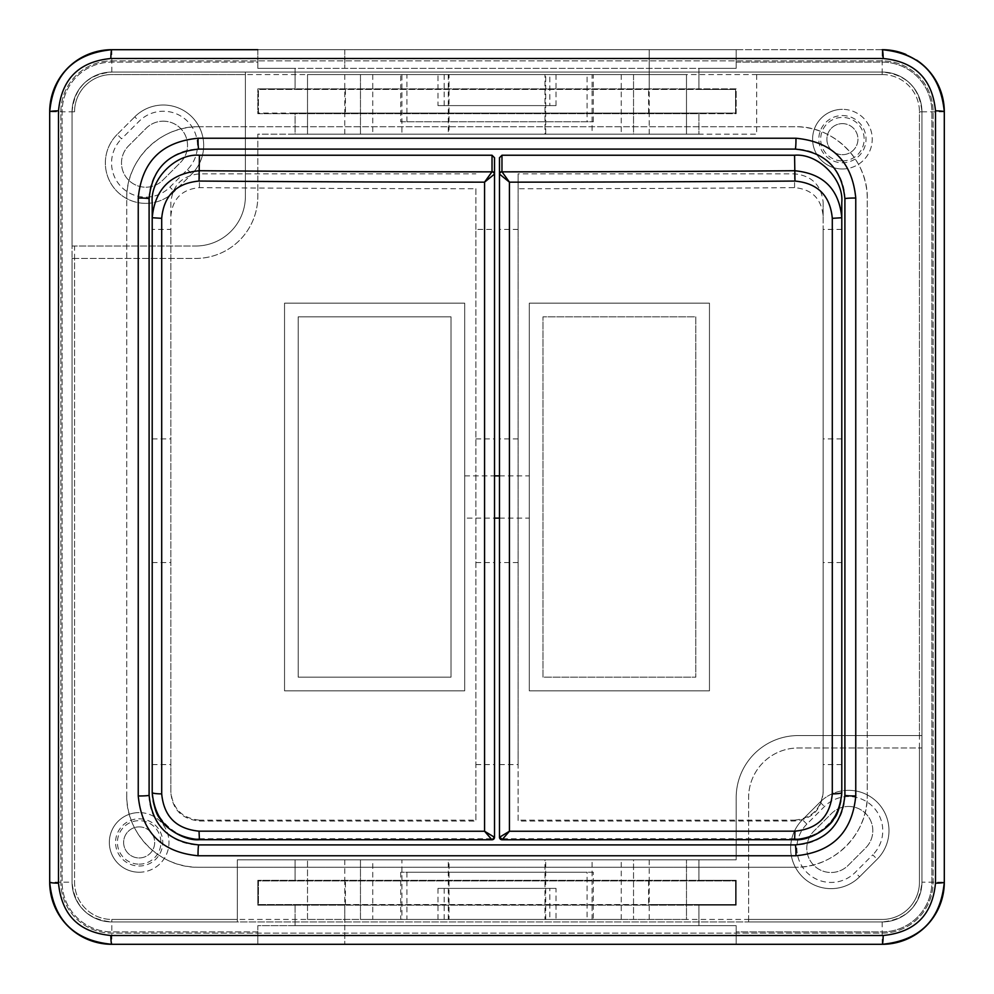 <?xml version="1.0" encoding="UTF-8"?>
<svg xmlns="http://www.w3.org/2000/svg" width="994" height="994" viewBox="0 0 994 994"><rect width="100%" height="100%" fill="white"/><g stroke="black" fill="none" stroke-linecap="round" stroke-linejoin="round"><path stroke-width="0.75" stroke-dasharray="4.97 3.73" d="M842.415 168.98A29.82 29.82 0 0 0 872.235 139.16A29.82 29.82 0 0 0 842.415 109.34A29.82 29.82 0 0 1 872.235 139.16A29.82 29.82 0 0 1 842.415 168.98A29.82 29.82 0 0 1 812.595 139.16A29.82 29.82 0 0 1 842.415 109.34A29.82 29.82 0 0 0 812.595 139.16A29.82 29.82 0 0 0 842.415 168.98A29.82 29.82 0 0 1 812.595 139.16A29.82 29.82 0 0 1 842.415 109.34M842.415 123.629A15.531 15.531 0 0 1 857.946 139.16A15.531 15.531 0 0 1 842.415 154.691A15.531 15.531 0 0 1 826.884 139.16A15.531 15.531 0 0 1 842.415 123.629A15.531 15.531 0 0 1 857.946 139.16A15.531 15.531 0 0 1 842.415 154.691A15.531 15.531 0 0 1 826.884 139.16A15.531 15.531 0 0 1 842.415 123.629A15.531 15.531 0 0 0 826.884 139.16A15.531 15.531 0 0 0 842.415 154.691M139.16 826.884A15.531 15.531 0 0 1 154.691 842.415A15.531 15.531 0 0 1 139.16 857.946A15.531 15.531 0 0 1 123.629 842.415A15.531 15.531 0 0 1 139.16 826.884A15.531 15.531 0 0 1 154.691 842.415A15.531 15.531 0 0 1 139.16 857.946A15.531 15.531 0 0 1 123.629 842.415A15.531 15.531 0 0 1 139.16 826.884A15.531 15.531 0 0 0 123.629 842.415A15.531 15.531 0 0 0 139.16 857.946M139.16 872.235A29.82 29.82 0 0 0 168.98 842.415A29.82 29.82 0 0 0 139.16 812.595A29.82 29.82 0 0 1 168.98 842.415A29.82 29.82 0 0 1 139.16 872.235A29.82 29.82 0 0 1 109.34 842.415A29.82 29.82 0 0 1 139.16 812.595A29.82 29.82 0 0 0 109.34 842.415A29.82 29.82 0 0 0 139.16 872.235A29.82 29.82 0 0 1 109.34 842.415A29.82 29.82 0 0 1 139.16 812.595M117.18 134.426A40.381 40.381 0 0 0 145.733 203.36A40.381 40.381 0 0 1 117.18 134.426L134.749 116.845A40.381 40.381 0 0 1 191.854 116.845A40.381 40.381 0 0 1 191.854 173.962L174.285 191.531A40.381 40.381 0 0 1 145.733 203.36A40.381 40.381 0 0 0 174.285 191.531L191.854 173.962A40.381 40.381 0 0 0 191.854 116.845A40.381 40.381 0 0 0 134.749 116.845L117.18 134.426L121.566 138.812L139.148 121.243A34.169 34.169 0 0 1 187.468 121.243A34.169 34.169 0 0 1 187.468 169.564L169.887 187.133A34.169 34.169 0 0 1 114.161 176.05A34.169 34.169 0 0 1 121.566 138.812M848.59 790.317A40.381 40.381 0 0 0 820.038 802.146A40.381 40.381 0 0 1 877.155 802.146A40.381 40.381 0 0 1 877.155 859.251L859.574 876.82A40.381 40.381 0 0 1 793.721 863.724A40.381 40.381 0 0 1 802.469 819.715L820.038 802.146L802.469 819.715A40.381 40.381 0 0 0 831.021 888.648A40.381 40.381 0 0 0 859.574 876.82L877.155 859.251A40.381 40.381 0 0 0 848.59 790.317A40.381 40.381 0 0 1 877.155 859.251L872.757 854.852L855.188 872.434A34.169 34.169 0 0 1 806.867 872.434A34.169 34.169 0 0 1 806.867 824.113L824.436 806.532A34.169 34.169 0 0 1 880.162 817.627A34.169 34.169 0 0 1 872.757 854.852M848.59 806.469A24.229 24.229 0 0 1 865.724 847.832L848.155 865.401A24.229 24.229 0 0 1 813.887 865.401A24.229 24.229 0 0 1 813.887 831.133L831.469 813.564A24.229 24.229 0 0 1 870.98 821.429A24.229 24.229 0 0 1 865.724 847.832L848.155 865.401A24.229 24.229 0 0 1 813.887 865.401A24.229 24.229 0 0 1 813.887 831.133L831.469 813.564A24.229 24.229 0 0 1 848.59 806.469M163.302 121.181A24.229 24.229 0 0 1 180.436 162.531L162.867 180.113A24.229 24.229 0 0 1 128.599 180.113A24.229 24.229 0 0 1 128.599 145.845L146.168 128.276A24.229 24.229 0 0 1 185.692 136.128A24.229 24.229 0 0 1 180.436 162.531L162.867 180.113A24.229 24.229 0 0 1 128.599 180.113A24.229 24.229 0 0 1 128.599 145.845L146.168 128.276A24.229 24.229 0 0 1 163.302 121.181M649.206 88.839L649.206 49.7L736.181 49.7L736.181 68.337L698.906 68.337L698.906 89.46L295.094 89.46L295.094 68.337L295.094 88.839L698.906 88.839L698.906 68.337L698.906 89.46L735.56 89.46L735.56 113.067L698.906 113.067L698.906 134.19L295.094 134.19L295.094 113.067L698.906 113.067L698.906 134.19L295.094 134.19L295.094 113.067L258.44 113.067L258.44 89.46L295.094 89.46L295.094 68.337L257.819 68.337L257.819 62.125L111.825 62.125A49.7 49.7 0 0 0 62.125 111.825L62.125 882.175A49.7 49.7 0 0 0 111.825 931.875L257.819 931.875L257.819 944.3L736.181 944.3L736.181 931.875L882.175 931.875A49.7 49.7 0 0 0 931.875 882.175L931.875 111.825A49.7 49.7 0 0 0 882.175 62.125L736.181 62.125L736.181 49.7L257.819 49.7L257.819 62.125L111.825 62.125A49.7 49.7 0 0 0 62.125 111.825L62.125 882.175A49.7 49.7 0 0 0 111.825 931.875L257.819 931.875L257.819 925.662L736.181 925.662L736.181 944.3L736.181 925.662L736.181 931.875L882.175 931.875A49.7 49.7 0 0 0 931.875 882.175L931.875 111.825A49.7 49.7 0 0 0 882.175 62.125L736.181 62.125L736.181 68.337L736.181 49.7L736.181 68.337L257.819 68.337L257.819 49.7L111.825 49.7A62.125 62.125 0 0 0 49.7 111.825L49.7 882.175A62.125 62.125 0 0 0 111.825 944.3L882.175 944.3A62.125 62.125 0 0 0 944.3 882.175L944.3 111.825A62.125 62.125 0 0 0 882.175 49.7L111.825 49.7A62.125 62.125 0 0 0 49.7 111.825L49.7 882.175A62.125 62.125 0 0 0 111.825 944.3L882.175 944.3A62.125 62.125 0 0 0 944.3 882.175L944.3 111.825A62.125 62.125 0 0 0 882.175 49.7L111.825 49.7A62.125 62.125 0 0 0 49.7 111.825L74.55 111.825A37.275 37.275 0 0 1 111.825 74.55L882.175 74.55A37.275 37.275 0 0 1 919.45 111.825L919.45 735.56L798.306 735.56A62.125 62.125 0 0 0 736.181 797.685L736.181 859.81L237.317 859.81L237.317 921.935L111.825 921.935L237.317 921.935L237.317 919.45L111.825 919.45A37.275 37.275 0 0 1 74.55 882.175L74.55 258.44L195.694 258.44A62.125 62.125 0 0 0 257.819 196.315L257.819 134.19L698.906 134.19L698.906 113.689L257.819 113.689L257.819 88.839L257.819 113.689L736.181 113.689L736.181 88.839L698.906 88.839L698.906 68.337L257.819 68.337L736.181 68.337L295.094 68.337L295.094 88.839L257.819 88.839L736.181 88.839L736.181 113.689L698.906 113.689L698.906 134.19L756.683 134.19L756.683 72.065L882.175 72.065L756.683 72.065L756.683 134.19L257.819 134.19L257.819 196.315A62.125 62.125 0 0 1 195.694 258.44L72.065 258.44L72.065 882.175A39.76 39.76 0 0 0 111.825 921.935C87.708 919.599 74.451 906.354 72.065 882.175A39.76 39.76 0 0 0 111.825 921.935A39.76 39.76 0 0 1 72.065 882.175L72.065 111.825L72.065 246.015L195.694 246.015L72.065 246.015L72.065 111.825C74.401 87.708 87.646 74.451 111.825 72.065A39.76 39.76 0 0 0 72.065 111.825A39.76 39.76 0 0 1 111.825 72.065A39.76 39.76 0 0 0 72.065 111.825L74.55 111.825A37.275 37.275 0 0 1 111.825 74.55L245.394 74.55L245.394 196.315A49.7 49.7 0 0 1 195.694 246.015A49.7 49.7 0 0 0 245.394 196.315L245.394 72.065L111.825 72.065L882.175 72.065A39.76 39.76 0 0 1 921.935 111.825A39.76 39.76 0 0 0 882.175 72.065C906.292 74.401 919.549 87.646 921.935 111.825A39.76 39.76 0 0 0 882.175 72.065L111.825 72.065L245.394 72.065L245.394 74.55M295.094 905.161L295.094 925.662L736.181 925.662L257.819 925.662L257.819 944.3L257.819 925.662L698.906 925.662L295.094 925.662L295.094 905.161L257.819 905.161L257.819 880.311L257.819 905.161L736.181 905.161L736.181 880.311L698.906 880.311L698.906 859.81L698.906 880.311L257.819 880.311L736.181 880.311L736.181 905.161L698.906 905.161L698.906 925.662L698.906 905.161L295.094 905.161M919.45 735.56L921.935 735.56L921.935 111.825L921.935 735.56L798.306 735.56A62.125 62.125 0 0 0 736.181 797.685L736.181 859.81L295.094 859.81L295.094 880.933L295.094 859.81L344.794 859.81L295.094 859.81L295.094 880.311L295.094 859.81L237.317 859.81L237.317 919.45M916.642 60.137A62.125 62.125 0 0 0 905.932 54.421M111.825 921.935L882.175 921.935L748.606 921.935L748.606 797.685A49.7 49.7 0 0 1 798.306 747.985L921.935 747.985L921.935 882.175L921.935 747.985L798.306 747.985A49.7 49.7 0 0 0 748.606 797.685L748.606 921.935L882.175 921.935A39.76 39.76 0 0 0 921.935 882.175A39.76 39.76 0 0 1 882.175 921.935A39.76 39.76 0 0 0 921.935 882.175C919.599 906.292 906.354 919.549 882.175 921.935L111.825 921.935L111.825 919.45A37.275 37.275 0 0 1 74.55 882.175L74.55 246.015M74.55 258.44L72.065 258.44L72.065 882.175L72.065 111.825M549.806 888.387L444.194 888.387L549.806 888.387L549.806 919.45L444.194 919.45L549.806 919.45M444.194 888.387L444.194 919.45M556.019 888.387L437.981 888.387L556.019 888.387L556.019 919.45L437.981 919.45L556.019 919.45M437.981 888.387L437.981 919.45M587.081 872.235L406.919 872.235L587.081 872.235L587.081 919.45L406.919 919.45L587.081 919.45M406.919 872.235L406.919 919.45M593.294 872.235L400.706 872.235L593.294 872.235L593.294 919.45L400.706 919.45L593.294 919.45M400.706 872.235L400.706 919.45M372.75 919.45L621.25 919.45L372.75 919.45L372.75 859.81L621.25 859.81L372.75 859.81M621.25 919.45L621.25 859.81M448.306 919.45L448.306 859.81M698.906 859.81L698.906 880.933L698.906 859.81M648.585 880.933L648.585 904.54L258.44 904.54L258.44 880.933L735.56 880.933L258.44 880.933L258.44 904.54L295.094 904.54L295.094 925.662L295.094 904.54L344.794 904.54L344.794 925.662L736.181 925.662L736.181 944.3L257.819 944.3L257.819 925.662L344.794 925.662L344.794 944.3L344.794 905.161M344.794 904.54L698.906 904.54L698.906 925.662L698.906 904.54L735.56 904.54L735.56 880.933L735.56 904.54L648.585 904.54M633.538 859.81L544.973 859.81L686.481 859.81L633.538 859.81L633.538 919.45L686.481 919.45L686.481 859.81L686.481 919.45L633.538 919.45L633.538 859.81M449.027 859.81L307.519 859.81L449.027 859.81L449.027 919.45L307.519 919.45L401.899 919.45L401.899 859.81L307.519 859.81L401.899 859.81M307.519 919.45L307.519 859.81L307.519 919.45L360.462 919.45L307.519 919.45L307.519 859.81L307.519 919.45M401.899 919.45L360.462 919.45L360.462 859.81L360.462 919.45L449.027 919.45M592.101 919.45L592.101 859.81M545.694 919.45L545.694 859.81M544.973 919.45L686.481 919.45L686.481 859.81L686.481 919.45L544.973 919.45L544.973 859.81M549.806 105.612L444.194 105.612L549.806 105.612L549.806 74.55L444.194 74.55L549.806 74.55M444.194 105.612L444.194 74.55M437.981 105.612L556.019 105.612L437.981 105.612L437.981 74.55L556.019 74.55L437.981 74.55M556.019 105.612L556.019 74.55M587.081 121.765L406.919 121.765L587.081 121.765L587.081 74.55L406.919 74.55L587.081 74.55M406.919 121.765L406.919 74.55M400.706 121.765L593.294 121.765L400.706 121.765L400.706 74.55L593.294 74.55L400.706 74.55M593.294 121.765L593.294 74.55M545.694 74.55L372.75 74.55L545.694 74.55L545.694 134.19L621.25 134.19L372.75 134.19L545.694 134.19M621.25 74.55L621.25 134.19M372.75 74.55L372.75 134.19M592.101 74.55L686.481 74.55L633.538 74.55L633.538 134.19L686.481 134.19L544.973 134.19L686.481 134.19L633.538 134.19L633.538 74.55L592.101 74.55L592.101 134.19M449.027 134.19L307.519 134.19L449.027 134.19L449.027 74.55L307.519 74.55L307.519 134.19L401.899 134.19L307.519 134.19L307.519 74.55L401.899 74.55L401.899 134.19M258.44 113.067L258.44 89.46L735.56 89.46L735.56 113.067L258.44 113.067M257.819 49.7L257.819 68.337L257.819 49.7L344.794 49.7L344.794 68.337L344.794 49.7L649.206 49.7L649.206 89.46M401.899 74.55L360.462 74.55L360.462 134.19L360.462 74.55L307.519 74.55L307.519 134.19L307.519 74.55L449.027 74.55M544.973 74.55L686.481 74.55L686.481 134.19L686.481 74.55L544.973 74.55L544.973 134.19M448.306 74.55L448.306 134.19M686.481 74.55L686.481 134.19L686.481 74.55M464.695 518.122L464.695 475.877L464.695 518.122L494.515 518.122M499.485 518.122L529.305 518.122L529.305 475.877L529.305 518.122M464.695 475.877L494.515 475.877M499.485 475.877L529.305 475.877M126.735 795.2C125.741 833.618 160.196 868.259 198.8 867.265L795.2 867.265L198.8 867.265A72.065 72.065 0 0 1 126.735 795.2L126.735 198.8L126.735 795.2M198.8 126.735C160.382 125.741 125.741 160.196 126.735 198.8A72.065 72.065 0 0 1 198.8 126.735L795.2 126.735A72.065 72.065 0 0 1 867.265 198.8L867.265 795.2A72.065 72.065 0 0 1 795.2 867.265C833.618 868.259 868.259 833.804 867.265 795.2L867.265 198.8C868.259 160.382 833.804 125.741 795.2 126.735L198.8 126.735M284.532 303.17L284.532 690.83L464.695 690.83L464.695 303.17L284.532 303.17L284.532 690.83L464.695 690.83L464.695 303.17L284.532 303.17M709.467 303.17L529.305 303.17L529.305 690.83L709.467 690.83L709.467 303.17L529.305 303.17L529.305 690.83L709.467 690.83L709.467 303.17M298.2 316.837L451.027 316.837L298.2 316.837L298.2 677.163L451.027 677.163L451.027 316.837L451.027 677.163L298.2 677.163L298.2 316.837M695.8 316.837L695.8 677.163L695.8 316.837L542.972 316.837L542.972 677.163L695.8 677.163L542.972 677.163L542.972 316.837L695.8 316.837M149.1 198.8A49.7 49.7 0 0 1 198.8 149.1L795.2 149.1A49.7 49.7 0 0 1 844.9 198.8L844.9 795.2A49.7 49.7 0 0 1 795.2 844.9L198.8 844.9A49.7 49.7 0 0 1 149.1 795.2L149.1 198.8M111.825 60.883L882.175 60.883A50.942 50.942 0 0 1 933.117 111.825L933.117 882.175A50.942 50.942 0 0 1 882.175 933.117L111.825 933.117A50.942 50.942 0 0 1 60.883 882.175L60.883 111.825A50.942 50.942 0 0 1 111.825 60.883L882.175 60.883A50.942 50.942 0 0 1 933.117 111.825L933.117 882.175A50.942 50.942 0 0 1 882.175 933.117L111.825 933.117A50.942 50.942 0 0 1 60.883 882.175L60.883 111.825A50.942 50.942 0 0 1 111.825 60.883M921.935 111.825L921.935 882.175L921.935 111.825L919.45 111.825L919.45 882.175A37.275 37.275 0 0 1 882.175 919.45L111.825 919.45L111.825 944.3A62.125 62.125 0 0 1 49.7 882.175L72.065 882.175M475.877 229.428L475.877 188.736A7441.792 1374.963 180 0 1 199.421 187.642C182.039 189.245 172.509 198.763 170.844 216.183L170.844 792.442C172.471 809.712 182.001 819.218 199.421 820.982L199.421 820.149L475.877 820.149L475.877 229.428L494.515 229.428L494.515 157.723M199.421 839.706L199.421 838.762C176.062 840.874 150.094 814.931 152.206 791.597L152.206 229.428L170.844 229.428L170.844 202.403C172.658 185.182 182.188 175.677 199.421 173.851L475.877 173.851M152.206 229.428L152.206 202.403M475.877 438.901L494.515 438.901L494.515 229.428M475.877 562.542L494.515 562.542L494.515 438.901M475.877 764.572L494.515 764.572L494.515 562.542M494.515 837.283L494.515 764.572M494.515 836.277L491.968 839.781A7449.434 84.155 180 0 1 491.943 839.781M199.421 838.762L492.03 838.762M152.206 764.572L170.844 764.572L170.844 229.428M199.421 820.149C182.188 818.323 172.658 808.818 170.844 791.597L170.844 764.572M152.206 438.901L170.844 438.901M152.206 562.542L170.844 562.542M152.206 791.597L152.206 792.529M199.421 820.982A7441.792 84.068 0 0 0 475.877 821.056L475.877 820.149M170.844 791.597L170.844 792.442M170.844 216.183L170.844 202.403M475.877 188.736L475.877 821.056M794.579 839.706L794.579 838.762C817.938 840.874 843.906 814.931 841.794 791.597L841.794 202.403M841.794 229.428L823.156 229.428L823.156 202.403C821.342 185.182 811.812 175.677 794.579 173.851L518.122 173.851L518.122 188.736A7441.792 1374.963 0 0 0 794.579 187.642C811.961 189.245 821.491 198.763 823.156 216.183L823.156 792.442C821.529 809.712 811.999 819.218 794.579 820.982A7441.792 84.068 180 0 1 518.122 821.056L518.122 764.572L499.485 764.572L499.485 157.723M518.122 764.572L518.122 173.851M518.122 229.428L499.485 229.428M518.122 438.901L499.485 438.901M518.122 562.542L499.485 562.542M499.485 837.283L499.485 764.572M794.579 820.982L794.579 820.149L518.122 820.149M794.579 820.149C811.812 818.323 821.342 808.818 823.156 791.597L823.156 229.428M841.794 764.572L823.156 764.572M794.579 838.762L501.97 838.762L502.032 839.781A7449.434 84.155 0 0 0 502.057 839.781M499.485 836.277L501.97 838.762M841.794 438.901L823.156 438.901M841.794 562.542L823.156 562.542M841.794 791.597L841.794 792.529M823.156 216.183L823.156 202.403M823.156 791.597L823.156 792.442M518.122 188.736L518.122 821.056M842.415 115.552A23.607 23.607 0 0 1 866.022 139.16A23.607 23.607 0 0 1 842.415 162.767A23.607 23.607 0 0 1 818.808 139.16A23.607 23.607 0 0 1 842.415 115.552M842.415 160.904A21.744 21.744 0 0 0 864.159 139.16A21.744 21.744 0 0 0 842.415 117.416A21.744 21.744 0 0 0 820.671 139.16A21.744 21.744 0 0 0 842.415 160.904M139.16 864.159A21.744 21.744 0 0 0 160.904 842.415A21.744 21.744 0 0 0 139.16 820.671A21.744 21.744 0 0 0 117.416 842.415A21.744 21.744 0 0 0 139.16 864.159M139.16 818.808A23.607 23.607 0 0 1 162.767 842.415A23.607 23.607 0 0 1 139.16 866.022A23.607 23.607 0 0 1 115.552 842.415A23.607 23.607 0 0 1 139.16 818.808M820.038 802.146L824.436 806.532M806.867 824.113L802.469 819.715A40.381 40.381 0 0 0 831.021 888.648A40.381 40.381 0 0 0 859.574 876.82L855.188 872.434M344.794 74.55L344.794 113.689M649.206 74.55L649.206 113.689M756.683 74.55L882.175 74.55L882.175 72.065M649.206 919.45L649.206 880.311M344.794 919.45L344.794 880.311M649.206 904.54L649.206 905.161M882.175 74.55A37.275 37.275 0 0 1 919.45 111.825L944.3 111.825A62.125 62.125 0 0 0 882.175 49.7L882.175 74.55M919.45 747.985L919.45 882.175A37.275 37.275 0 0 1 882.175 919.45L748.606 919.45M882.175 921.935L882.175 944.3A62.125 62.125 0 0 0 944.3 882.175L921.935 882.175M111.825 49.7L111.825 72.065M145.733 203.36A40.381 40.381 0 0 0 174.285 191.531L169.887 187.133M187.468 169.564L191.854 173.962A40.381 40.381 0 0 0 191.854 116.845A40.381 40.381 0 0 0 134.749 116.845L139.148 121.243M344.794 88.839L344.794 89.46M649.206 859.81L649.206 880.933M344.794 859.81L344.794 880.933M345.415 904.54L345.415 880.933M649.206 134.19L649.206 113.067M344.794 134.19L344.794 113.067M345.415 89.46L345.415 113.067M648.585 113.067L648.585 89.46M199.421 173.851L199.421 187.642M794.579 173.851L794.579 187.642"/><path stroke-width="1.49" d="M905.932 54.421A62.125 62.125 0 0 0 882.175 49.7C919.872 53.341 940.572 74.053 944.3 111.825L944.3 882.175C940.659 919.872 919.947 940.572 882.175 944.3L111.825 944.3C74.128 940.659 53.427 919.947 49.7 882.175L49.7 111.825C53.341 74.128 74.053 53.427 111.825 49.7A62.125 62.125 0 0 0 49.7 111.825L49.7 882.175A62.125 62.125 0 0 0 111.825 944.3L882.175 944.3A62.125 62.125 0 0 0 944.3 882.175L944.3 111.825A62.125 62.125 0 0 0 916.642 60.137M110.831 58.509C79.011 61.64 61.578 79.085 58.509 110.831L58.509 883.169C61.64 914.989 79.085 932.422 110.831 935.491L883.169 935.491C914.989 932.36 932.422 914.915 935.491 883.169L935.491 110.831C932.36 79.011 914.915 61.578 883.169 58.509L110.831 58.509A9.94 1.006 90 0 1 111.825 49.7L257.819 49.7M494.515 518.122L499.485 518.122M494.515 475.877L499.485 475.877M795.97 855.759L198.03 855.759C161.749 852.256 141.819 832.326 138.241 795.97L138.241 198.03C141.744 161.749 161.674 141.819 198.03 138.241L795.97 138.241C832.251 141.744 852.181 161.674 855.759 198.03L855.759 795.97C852.256 832.251 832.326 852.181 795.97 855.759A9.94 0.77 90 0 0 795.2 844.9C825.418 841.918 841.98 825.355 844.9 795.2L844.9 198.8C841.918 168.582 825.355 152.02 795.2 149.1L198.8 149.1C168.582 152.082 152.02 168.645 149.1 198.8L149.1 795.2C152.082 825.418 168.645 841.98 198.8 844.9L795.2 844.9M198.03 138.241A9.94 0.77 90 0 0 198.8 149.1M149.1 198.8A9.94 0.77 180 0 0 138.241 198.03M149.1 795.2A9.94 0.77 180 0 1 138.241 795.97M795.97 138.241A9.94 0.77 90 0 1 795.2 149.1M198.8 844.9A9.94 0.77 90 0 0 198.03 855.759M855.759 198.03A9.94 0.77 180 0 0 844.9 198.8M855.759 795.97A9.94 0.77 180 0 1 844.9 795.2M58.509 883.169A9.94 1.006 180 0 1 49.7 882.175M49.7 111.825A9.94 1.006 -0 0 1 58.509 110.831M110.831 935.491A9.94 1.006 90 0 0 111.825 944.3M882.175 49.7A9.94 1.006 90 0 1 883.169 58.509M883.169 935.491A9.94 1.006 90 0 1 882.175 944.3M944.3 111.825A9.94 1.006 180 0 0 935.491 110.831M935.491 883.169A9.94 1.006 -0 0 0 944.3 882.175M494.428 837.333A2.485 2.46 -94.9 0 1 492.179 839.768L494.515 837.283L484.563 831.245L491.968 839.781A2.485 2.46 -94.9 0 0 492.179 839.768L491.955 839.781A7449.434 84.155 180 0 1 199.421 839.706C170.72 836.886 154.989 821.168 152.206 792.529L152.206 202.403C150.094 179.069 176.062 153.126 199.421 155.238L492.03 155.238L494.515 157.723L494.515 837.283A2.485 2.485 0 0 1 492.415 839.731M161.699 218.332L161.699 793.895C163.886 816.496 176.323 828.921 199.024 831.17A7459.287 84.266 0 0 0 484.563 831.245L484.563 182.15A7459.287 1378.193 180 0 1 199.024 181.057C176.273 183.194 163.824 195.619 161.699 218.332L152.206 217.736C154.927 189.108 170.657 173.441 199.421 170.732A7449.434 1376.379 0 0 0 491.968 171.838L492.03 171.651A2.485 2.448 0 0 1 494.515 174.087L484.563 182.15L491.968 171.838A2.485 2.423 35.5 0 1 494.428 174.298M161.699 793.895A9.94 1.354 180 0 1 152.206 792.529C153.71 806.358 156.431 815.192 160.369 819.044C161.898 824.374 182.051 841.272 199.421 839.706L199.024 831.17M499.572 837.333A2.485 2.46 -85.1 0 0 501.821 839.768L499.485 837.283L509.437 831.245L502.032 839.781A2.485 2.46 -85.1 0 1 501.821 839.768L502.045 839.781A7449.434 84.155 0 0 0 794.579 839.706C823.28 836.886 839.011 821.168 841.794 792.529L841.794 202.403C843.906 179.069 817.938 153.126 794.579 155.238L501.97 155.238L499.485 157.723L499.485 837.283A2.485 2.485 180 0 0 501.585 839.731M832.301 218.332L832.301 793.895C830.114 816.496 817.677 828.921 794.976 831.17A7459.287 84.266 180 0 1 509.437 831.245L509.437 182.15A7459.287 1378.193 0 0 0 794.976 181.057C817.727 183.194 830.176 195.619 832.301 218.332L841.794 217.736C839.073 189.108 823.343 173.441 794.579 170.732A7449.434 1376.379 180 0 1 502.032 171.838L501.97 171.651A2.485 2.448 180 0 0 499.485 174.087L509.437 182.15L502.032 171.838A2.485 2.423 144.5 0 0 499.572 174.298M832.301 793.895A9.94 1.354 0 0 0 841.794 792.529C840.29 806.358 837.569 815.192 833.631 819.044C832.102 824.374 811.949 841.272 794.579 839.706L794.976 831.17M199.421 155.238L199.024 181.057M492.03 171.651L492.03 155.238M794.579 155.238L794.976 181.057M501.97 171.651L501.97 155.238M491.955 839.781L199.421 839.706M502.045 839.781L794.579 839.706"/></g></svg>
